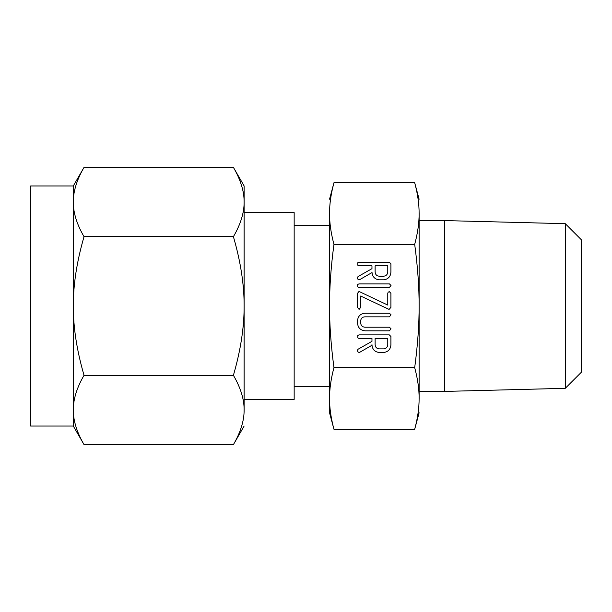 <?xml version="1.0" encoding="UTF-8"?>
<svg xmlns="http://www.w3.org/2000/svg" width="612" height="612" viewBox="0 0 612 612"><rect width="100%" height="100%" fill="white"/><g stroke="black" fill="none" stroke-linecap="round" stroke-linejoin="round"><path stroke-width="0.92" d="M391.03 285.46L389.408 287.495L359.03 287.495L357.806 286.89L357.408 285.46L357.752 284.427L359.03 283.884L389.408 283.884L391.03 285.46M389.102 309.427L360.682 296.024L360.682 307.339L359.099 309.412L357.523 307.339L357.523 293.309L358.877 291.61L359.55 291.695L387.763 305.067L387.763 293.309L388.222 292.108L389.339 291.687L390.923 293.309L390.923 307.339L389.102 309.427M391.03 328.797L389.416 330.824L364.959 330.824C360.33 330.25 357.852 327.627 357.523 322.945L357.523 320.627C358.012 316.144 360.491 313.673 364.959 313.222L389.416 313.222L391.03 314.805L389.408 316.832L364.897 316.832C362.472 316.978 361.065 318.24 360.682 320.612L360.682 322.952C360.912 325.553 362.312 326.976 364.897 327.213L389.408 327.213L391.03 328.797M379.172 352.489C374.651 351.877 372.249 349.268 371.966 344.663L371.966 345.267L359.902 352.191L359.045 352.489L357.875 351.839L357.408 350.378L358.012 349.261L371.966 341.335L371.966 338.497L359.068 338.497L357.821 337.908L357.76 335.43L359.022 334.886L389.308 334.886L390.923 336.493L390.923 344.61C390.632 349.238 388.222 351.869 383.693 352.489L379.172 352.489M419.121 306C419.151 287.051 417.675 266.503 414.691 244.356C417.667 233.317 419.144 223.043 419.121 213.542L419.121 398.458C419.151 388.987 417.675 378.713 414.691 367.644C417.667 345.55 419.144 325.003 419.121 306M332.645 187.983L333.961 182.72C330.985 193.767 329.508 204.041 329.539 213.542C329.508 223.013 330.985 233.287 333.961 244.356L414.691 244.356M333.961 244.356C330.985 266.45 329.508 286.997 329.539 306C329.508 324.949 330.985 345.497 333.961 367.644L414.691 367.644M379.172 279.822C374.651 279.21 372.249 276.601 371.966 271.996L371.966 272.6L359.902 279.523L359.045 279.822L357.875 279.171L357.408 277.703L358.012 276.593L371.966 268.66L371.966 265.83L359.068 265.83L357.821 265.233L357.76 262.762L359.022 262.219L389.308 262.219L390.923 263.826L390.923 271.942C390.632 276.57 388.222 279.194 383.693 279.822L379.172 279.822M419.121 391.412L444.74 391.412L444.74 220.588L419.121 220.588M419.121 213.542C419.151 204.064 417.675 193.79 414.691 182.72L419.121 199.237M416.565 190.5L416.734 191.281M416.94 192.321L417.17 193.484M417.667 196.314L417.751 196.85M419.121 412.763L414.691 429.28C417.667 418.233 419.144 407.959 419.121 398.458M418.922 404.746L418.891 405.259M418.363 410.79L418.233 411.845M417.598 416.122L417.499 416.665M416.933 419.725L416.757 420.589M416.565 421.515L416.405 422.265M416.007 424.017L414.691 429.28L333.961 429.28C330.985 418.21 329.508 407.936 329.539 398.458L329.539 213.542M444.74 391.412L565.274 388.322L565.274 223.678L444.74 220.588M329.738 207.254L329.769 206.741M330.289 201.21L330.426 200.155M331.061 195.878L331.153 195.335M331.727 192.275L331.903 191.411M332.094 190.485L332.255 189.735M329.539 199.237L333.961 182.72L414.691 182.72M333.961 367.644C330.985 378.683 329.508 388.957 329.539 398.458L329.539 412.763L333.961 429.28M332.087 421.5L331.926 420.719M331.719 419.679L331.49 418.516M330.993 415.686L330.901 415.15M565.274 223.678L581.4 239.805L581.4 372.195L565.274 388.322M329.539 412.763L329.539 398.458M329.539 225.285L294.165 225.285M294.165 386.715L329.539 386.715M244.127 399.422L294.165 399.422L294.165 212.578L244.127 212.578M73.302 185.956L84.028 167.382C76.814 179.813 73.241 191.365 73.302 202.037L73.302 185.956L30.6 185.956L30.6 426.044L73.302 426.044L73.302 202.037C73.233 212.693 76.806 224.244 84.028 236.691C76.814 261.546 73.241 284.649 73.302 306C73.233 327.313 76.806 350.416 84.028 375.309C76.814 387.74 73.241 399.292 73.302 409.964C73.233 420.62 76.806 432.171 84.028 444.618L73.302 426.044M73.777 195.014L73.845 194.532M75.628 186.377L75.934 185.36M76.255 184.334L76.485 183.638M78.611 178.107L78.933 177.365M233.409 167.382L244.127 185.956L244.127 202.037C244.203 191.38 240.623 179.829 233.409 167.382L84.028 167.382M244.127 202.037L244.127 306C244.203 284.687 240.623 261.584 233.409 236.691C240.623 224.26 244.196 212.708 244.127 202.037L244.127 185.956M238.825 178.107L239.208 179.018M240.539 182.46L240.753 183.072M241.174 184.334L241.503 185.36M241.809 186.377L242.023 187.142M242.451 188.771L242.574 189.261M242.949 190.929L243.048 191.418M233.409 236.691L84.028 236.691M244.127 426.044L233.409 444.618C240.623 432.187 244.196 420.635 244.127 409.964C244.203 399.307 240.623 387.756 233.409 375.309C240.623 350.454 244.196 327.351 244.127 306L244.127 410.078M243.653 416.986L243.584 417.468M241.809 425.623L241.503 426.641M241.174 427.666L240.944 428.362M238.825 433.893L238.504 434.635M78.611 433.893L78.229 432.982M76.898 429.54L76.684 428.928M76.255 427.666L75.934 426.641M75.628 425.623L75.406 424.858M74.978 423.229L74.855 422.739M74.48 421.071L74.381 420.582M233.409 375.309L84.028 375.309M233.409 444.618L84.028 444.618M387.763 338.497L375.125 338.497L375.125 344.617C375.309 347.172 376.663 348.595 379.172 348.878L383.693 348.878C386.203 348.58 387.557 347.157 387.763 344.617L387.763 338.497M387.763 265.83L375.125 265.83L375.125 271.95C375.309 274.505 376.663 275.92 379.172 276.211L383.693 276.211C386.203 275.913 387.557 274.49 387.763 271.95L387.763 265.83"/></g></svg>
